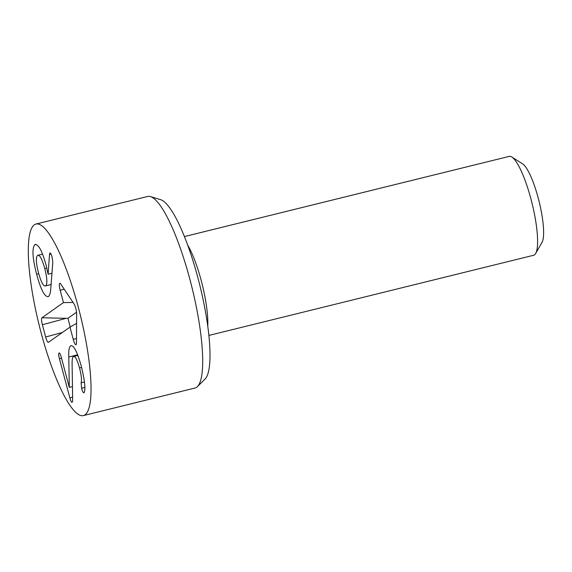 <?xml version="1.0" encoding="UTF-8"?>
<svg xmlns="http://www.w3.org/2000/svg" width="572" height="572" viewBox="0 0 572 572"><rect width="100%" height="100%" fill="white"/><g stroke="black" fill="none" stroke-linecap="round" stroke-linejoin="round"><path stroke-width="0.86" d="M51.087 284.577L45.667 285.843C47.512 283.998 47.204 278.214 44.752 268.497C42.042 258.83 39.647 254.454 37.566 255.377C35.721 257.228 36.036 263.07 38.51 272.901C41.191 282.454 43.579 286.772 45.667 285.843L51.094 284.506M44.752 268.497L46.818 267.989M49.528 254.325L49.9 252.996C50.572 252.874 51.308 254.268 52.109 257.171L52.796 262.326L50.801 288.252C50.55 292.514 49.8 295.252 48.534 296.468C44.952 297.576 40.977 290.168 36.629 274.231C32.461 258.172 31.86 248.312 34.828 244.666C38.331 243.815 42.085 250.629 46.089 265.122L48.105 274.202L49.528 254.325L50.965 253.968M48.105 274.202L51.959 273.252M42.528 254.082L37.566 255.377M35.371 244.423L35.943 244.387M48.534 296.468L47.962 296.725M71.55 345.66L70.563 345.91C73.481 344.494 77.063 351.301 81.324 366.33C84.735 380.373 85.707 389.031 84.234 392.292L83.927 392.8C83.283 393.057 82.504 391.534 81.596 388.224L81.102 382.825C81.925 380.237 81.403 375.289 79.529 367.989C77.156 359.545 75.118 355.727 73.409 356.542C72.437 357.264 72.008 359.867 72.115 364.364L72.623 398.255C72.658 400.757 72.487 402.109 72.093 402.323C71.536 402.652 70.785 401.172 69.848 397.876L59.431 358.73C58.609 355.484 58.473 353.567 59.023 352.988C59.652 352.731 60.417 354.204 61.311 357.4L69.291 387.373L68.776 357C68.561 350.693 69.155 346.997 70.563 345.91L71.042 345.695M81.102 382.825L84.463 381.996M79.529 367.989L81.617 367.467M77.864 355.391L73.409 356.542M68.776 357L77.642 354.804M69.341 387.344L72.451 386.572M69.291 387.373L72.451 386.593M69.848 397.876L72.608 397.197M34.384 224.789A98.67 21.185 76.1 0 1 36.022 224.031A98.67 21.185 76.1 0 1 80.237 314.743A98.67 21.185 76.1 0 1 83.312 415.608A98.67 21.185 76.1 0 1 40.104 328.907A98.67 21.185 76.1 0 1 34.384 224.789M69.977 327.105L48.477 342.292A6.364 1.366 76.1 0 1 48.441 342.306A6.364 1.366 76.1 0 1 45.646 337.001L42.385 324.739A6.364 1.366 76.1 0 1 41.949 317.767L63.456 302.581L60.189 290.319A6.364 1.366 76.1 0 1 59.938 283.283A6.364 1.366 76.1 0 1 60.754 283.998L73.967 303.796A6.364 1.366 76.1 0 1 76.627 313.771L76.462 343.021A6.364 1.366 76.1 0 1 76.04 344.673A6.364 1.366 76.1 0 1 73.245 339.368L69.977 327.105L76.569 323.366M73.245 339.368L76.484 338.488M63.456 302.581L73.087 302.474M42.385 324.739L66.109 318.332L67.925 318.318L70.227 326.962M76.534 312.24L67.925 318.318M208.852 335.442L533.619 255.269A50.922 10.932 -103.9 0 0 535.657 253.482L542.042 242.313A41.377 8.887 -103.9 0 0 539.096 201.466A41.377 8.887 -103.9 0 0 522.694 163.942L511.847 157.021A50.922 10.932 -103.9 0 0 509.209 156.392L184.441 236.565M535.657 253.482A50.922 10.932 -103.9 0 0 532.031 203.21A50.922 10.932 -103.9 0 0 511.847 157.021M207.743 326.169A50.922 10.932 -103.9 0 0 187.773 245.288M197.397 386.622L204.998 379.114A93.157 20.006 -103.9 0 0 199.807 285.221A93.157 20.006 -103.9 0 0 160.703 199.7L150.486 196.589A98.67 21.185 76.1 0 1 191.899 287.173A98.67 21.185 76.1 0 1 197.397 386.622A98.67 21.185 76.1 0 1 194.98 388.045L83.312 415.608M36.022 224.031L147.683 196.461A98.67 21.185 76.1 0 1 150.486 196.589M36.629 274.231L38.732 273.716M81.596 388.224L84.828 387.423M59.431 358.73L61.533 358.208M60.189 290.319L64.243 289.225M41.949 317.767L66.109 318.332M45.646 337.001L62.348 332.489"/></g></svg>
